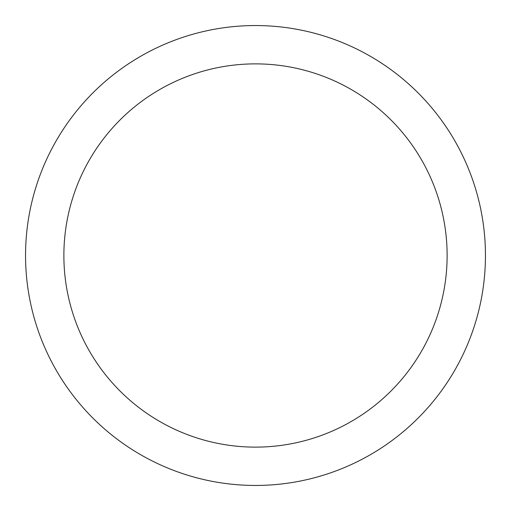 <?xml version="1.0" encoding="UTF-8"?>
<svg xmlns="http://www.w3.org/2000/svg" width="511" height="511" viewBox="0 0 511 511"><rect width="100%" height="100%" fill="white"/><g stroke="black" fill="none" stroke-linecap="round" stroke-linejoin="round"><path stroke-width="0.77" d="M255.5 485.45A229.95 229.95 0 0 0 485.45 255.5A229.95 229.95 0 0 0 255.5 25.55A229.95 229.95 0 0 0 25.55 255.5A229.95 229.95 0 0 0 255.5 485.45M255.5 447.125A191.625 191.625 0 0 0 447.125 255.5A191.625 191.625 0 0 0 255.5 63.875A191.625 191.625 0 0 0 63.875 255.5A191.625 191.625 0 0 0 255.5 447.125"/></g></svg>
